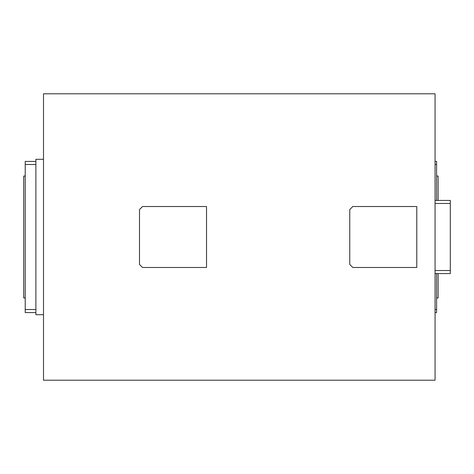 <?xml version="1.0" encoding="UTF-8"?>
<svg xmlns="http://www.w3.org/2000/svg" width="474" height="474" viewBox="0 0 474 474"><rect width="100%" height="100%" fill="white"/><g stroke="black" fill="none" stroke-linecap="round" stroke-linejoin="round"><path stroke-width="0.71" d="M349.747 209.573L349.747 264.427L352.792 267.472L416.782 267.472L416.782 206.528L352.792 206.528L349.747 209.573M139.492 209.573L139.492 264.427L142.538 267.472L206.528 267.472L206.528 206.528L142.538 206.528L139.492 209.573M43.507 93.787L435.067 93.787L435.067 380.213L43.507 380.213L43.507 93.787M435.067 200.437L450.3 200.437L450.3 273.563L435.067 273.563M450.3 270.518L435.067 270.518M450.3 203.482L435.067 203.482M436.59 297.945L438.112 297.945L438.112 273.563M438.112 200.437L438.112 176.055L436.59 176.055M436.59 200.437L436.59 161.433L435.067 161.433M435.067 312.567L436.59 312.567L436.59 273.563M25.223 176.055L23.7 176.055L23.7 297.945L25.223 297.945M35.888 161.433L25.223 161.433L25.223 312.567L35.888 312.567M436.59 309.522L435.067 309.522M436.59 164.478L435.067 164.478M25.223 164.478L35.888 164.478M25.223 309.522L35.888 309.522M43.507 314.7L35.888 314.7L35.888 159.3L43.507 159.3"/></g></svg>
